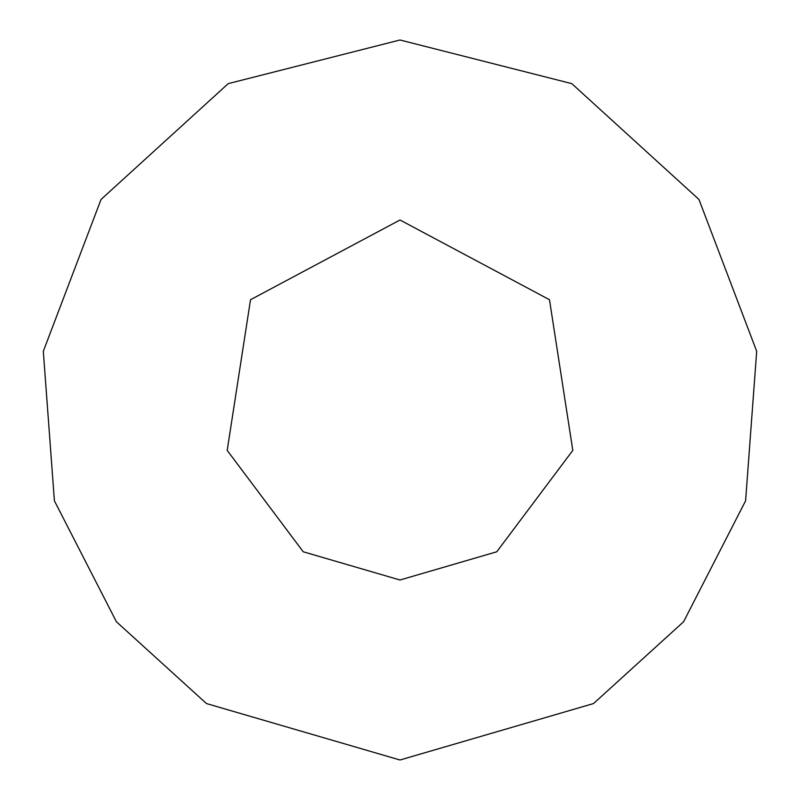 <?xml version="1.0" encoding="UTF-8"?>
<svg xmlns="http://www.w3.org/2000/svg" width="800" height="800" viewBox="0 0 800 800"><rect width="100%" height="100%" fill="white"/><g stroke="black" fill="none" stroke-linecap="round" stroke-linejoin="round"><path stroke-width="1.2" d="M400 760L593.54 703.55L683.6 621.74L745.6 500.8L756.69 351.29L698.96 199.45L571.78 83.63L400 40L228.22 83.63L101.04 199.45L43.31 351.29L54.4 500.8L116.4 621.74L206.46 703.55L400 760M400 580L496.77 551.78L572.8 450.4L549.48 299.72L400 220L250.52 299.72L227.2 450.4L303.23 551.78L400 580"/></g></svg>
